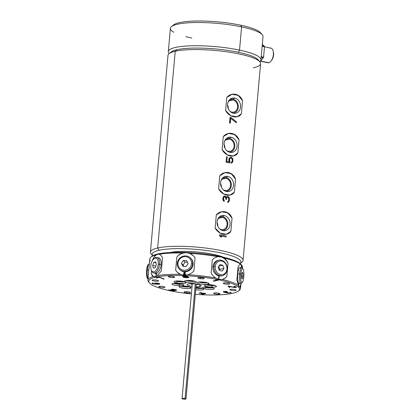 <?xml version="1.0" encoding="UTF-8"?>
<svg xmlns="http://www.w3.org/2000/svg" width="420" height="420" viewBox="0 0 420 420"><rect width="100%" height="100%" fill="white"/><g stroke="black" fill="none" stroke-linecap="round" stroke-linejoin="round"><path stroke-width="0.63" d="M242.198 267.881A46.499 9.109 -174.9 0 0 242.009 265.629L242.198 268.044L242.009 265.629L240.429 264.086C239.647 264.364 238.854 265.33 238.04 266.978L236.875 280.061L238.523 285.427A46.499 9.109 -174.9 0 0 222.122 279.394C224.039 279.053 225.619 278.05 226.853 276.376L228.023 263.298C227.136 261.019 225.803 259.271 224.023 258.053A46.499 9.109 5.1 0 1 240.429 264.086C239.647 264.364 238.854 265.33 238.04 266.978L236.875 280.061L238.822 286.76L240.103 286.97A46.499 9.109 5.1 0 1 239.447 290.168L238.445 290.976A45.549 8.925 -174.9 0 0 211.523 278.444A45.549 8.925 -174.9 0 0 155.883 277.132L155.615 276.728L157.248 275.625A46.499 9.109 5.1 0 1 180.679 274.397L184.285 275.221L187.798 274.696C190.186 274.055 192.218 272.811 193.898 270.968L195.069 257.885C193.741 255.785 191.951 254.273 189.703 253.355L186.291 252.719L182.579 253.055A46.499 9.109 -174.9 0 0 159.154 254.284L157.626 254.221L157.952 253.937A45.549 8.925 5.1 0 1 204.866 253.984A45.549 8.925 5.1 0 1 240.828 264.227L241.243 264.7L240.429 264.086A46.499 9.109 -174.9 0 0 224.023 258.053L220.757 256.872L217.87 256.751A46.499 9.109 -174.9 0 0 189.703 253.355A46.499 9.109 5.1 0 1 217.87 256.751L217.04 256.93M240.34 264.122A11.524 2.635 -87.6 0 1 240.482 264.243A11.524 2.635 -87.6 0 1 241.726 267.671A11.524 2.635 -87.6 0 0 240.482 264.243A11.524 2.635 -87.6 0 0 240.34 264.122M242.351 268.217L242.45 267.099A46.499 9.109 5.1 0 0 242.009 265.629L241.238 264.695M240.828 264.259L240.429 264.086M222.08 279.41L218.747 279.379L215.969 278.093A46.499 9.109 -174.9 0 0 187.798 274.696A46.499 9.109 5.1 0 1 215.969 278.093C213.959 276.922 212.336 275.242 211.103 273.042C212.336 275.242 213.959 276.922 215.969 278.093L218.747 279.379L222.122 279.394C224.039 279.053 225.619 278.05 226.853 276.376L228.023 263.298A11.524 9.634 -102.6 0 0 220.568 256.914A11.524 9.634 -102.6 0 0 217.234 256.888A11.524 9.634 -102.6 0 1 220.568 256.914A11.524 9.634 -102.6 0 1 228.023 263.298C227.136 261.019 225.803 259.271 224.023 258.053L220.757 256.872L217.87 256.751C215.728 257.14 213.859 258.211 212.268 259.964L211.103 273.042L212.268 259.964C213.859 258.211 215.728 257.14 217.87 256.751M226.853 276.376A11.524 9.634 -102.6 0 1 222.29 279.363A11.524 9.634 -102.6 0 0 226.853 276.376M218.342 260.358A7.917 6.62 77.4 0 0 212.914 266.763A7.917 6.62 77.4 0 0 221.797 275.756M218.878 278.896L219.098 276.423L218.831 276.365L218.495 277.1L218.794 276.785L218.61 278.838L218.878 278.896L218.61 278.838L218.794 276.785L218.495 277.084L219.098 276.423L218.878 278.896M187.798 274.696C190.186 274.055 192.218 272.811 193.898 270.968L195.069 257.885L193.331 255.722L189.703 253.355L186.291 252.719L182.579 253.055C180.285 253.785 178.369 255.14 176.831 257.119L175.665 270.202L177.251 272.223A11.524 10.988 134.3 0 1 175.665 270.202C176.852 272.171 178.521 273.567 180.679 274.397L184.285 275.221L187.798 274.696M149.132 282.571L148.36 281.636A46.499 9.109 5.1 0 1 153.326 276.502L155.615 276.728L157.248 275.625L161.353 270.953L162.524 257.87C161.632 256.016 160.508 254.819 159.154 254.284A46.499 9.109 5.1 0 1 182.579 253.055C180.285 253.785 178.369 255.14 176.831 257.119L175.665 270.202A11.524 10.988 134.3 0 0 177.24 272.218L180.679 274.397A46.499 9.109 -174.9 0 0 157.248 275.625L161.353 270.953L162.524 257.87C161.632 256.016 160.508 254.819 159.154 254.284L159.306 254.263M159.154 254.284L157.626 254.221L155.232 255.161A46.499 9.109 -174.9 0 0 150.916 257.098L151.924 256.295A45.549 8.925 5.1 0 1 157.952 253.937L155.232 255.161A46.499 9.109 5.1 0 0 149.825 258.83L147.919 280.171A46.499 9.109 -174.9 0 1 153.326 276.502C152.323 276.04 151.657 274.943 151.321 273.205A11.524 5.901 101.9 0 0 154.319 276.754A11.524 5.901 101.9 0 1 151.321 273.205L151.541 270.68L151.321 273.205C151.657 274.943 152.323 276.04 153.326 276.502L155.615 276.728L155.883 277.132A45.549 8.925 -174.9 0 1 218.531 279.767A45.549 8.925 -174.9 0 1 232.417 293.328A45.549 8.925 -174.9 0 1 195.326 294.289A45.549 8.925 -174.9 0 0 232.417 293.328A45.549 8.925 -174.9 0 0 238.445 290.976M222.122 279.394A46.499 9.109 5.1 0 1 238.523 285.427L238.822 286.76L240.103 286.97C240.471 286.671 240.739 285.684 240.917 284.009L240.965 283.479L240.917 284.009A11.524 2.635 -87.6 0 1 239.201 286.981A11.524 2.635 -87.6 0 0 240.917 284.009C240.739 285.684 240.471 286.671 240.103 286.97A46.499 9.109 -174.9 0 1 240.545 288.435A46.499 9.109 -174.9 0 1 238.886 290.567M240.686 268.732A7.917 1.811 92.4 0 0 237.773 273.83A7.917 1.811 92.4 0 0 238.156 281.894A7.917 1.811 92.4 0 0 240.114 282.334M238.534 286.172L238.502 285.857L238.534 286.172M238.508 285.631L238.901 284.471L238.649 283.652L238.492 285.358L238.833 284.403L238.597 283.715L238.901 284.471L238.508 285.631M239.148 283.406A7.917 1.811 -87.6 0 1 237.773 273.83L239.621 273.908A7.917 1.811 92.4 0 0 240.991 283.479L239.148 283.406M237.773 273.83A7.917 1.811 -87.6 0 1 239.809 267.587L241.658 267.666A7.917 1.811 92.4 0 0 239.621 273.908L237.773 273.83M242.34 282.392L241.427 283.28A7.917 1.811 -87.6 0 1 239.621 273.908L240.749 274.144A6.967 1.596 92.4 0 0 242.34 282.392A6.967 1.596 92.4 0 0 243.752 277.079A6.967 1.596 92.4 0 0 242.855 268.805A6.967 1.596 92.4 0 0 240.749 274.144A6.967 1.596 92.4 0 0 241.642 282.413A6.967 1.596 92.4 0 0 243.752 277.079A6.967 1.596 92.4 0 0 242.907 268.863A6.967 1.596 92.4 0 0 240.749 274.144L239.621 273.908A7.917 1.811 -87.6 0 1 242.072 267.902L242.907 268.863M241.511 274.89L242.141 272.344L242.881 273.068L242.991 276.334L242.361 278.88L241.621 278.156L241.511 274.89L242.141 272.344L242.881 273.068L241.967 273.026L242.881 273.068L242.991 276.334L241.558 276.276L242.991 276.334L242.361 278.88L241.621 278.156L241.511 274.89M238.513 285.542L238.791 284.907L238.513 285.542M150.916 257.098A46.499 9.109 -174.9 0 0 150.266 260.3C149.898 260.594 149.625 261.581 149.452 263.256M151.484 256.704A45.549 8.925 5.1 0 1 157.952 253.937A45.549 8.925 5.1 0 1 205.312 254.037A45.549 8.925 5.1 0 1 240.986 264.416M169.727 276.25A3.166 0.619 -174.9 0 0 168.378 276.633A3.166 0.619 -174.9 0 0 170.053 277.337A3.166 0.619 -174.9 0 0 173.345 277.578L173.434 276.581L173.345 277.578A3.166 0.619 5.1 0 1 168.95 277.048A3.166 0.619 5.1 0 1 169.727 276.25A3.166 0.619 5.1 0 1 174.116 276.78A3.166 0.619 5.1 0 1 173.345 277.578A3.166 0.619 -174.9 0 0 174.689 277.195A3.166 0.619 -174.9 0 0 173.014 276.491A3.166 0.619 -174.9 0 0 169.727 276.25M155.883 277.132A45.549 8.925 -174.9 0 0 191.384 293.937A45.549 8.925 -174.9 0 1 149.536 283.038A45.549 8.925 -174.9 0 1 155.883 277.132M152.213 280.171A3.166 0.619 5.1 0 1 155.867 279.983A3.166 0.619 5.1 0 1 158.424 280.922A3.166 0.619 5.1 0 1 154.77 281.111A3.166 0.619 5.1 0 1 152.213 280.171A3.166 0.619 -174.9 0 0 152.166 280.266A3.166 0.619 -174.9 0 0 155.017 281.143A3.166 0.619 -174.9 0 0 158.424 280.922A3.166 0.619 -174.9 0 0 158.471 280.828A3.166 0.619 -174.9 0 0 155.621 279.951A3.166 0.619 -174.9 0 0 152.213 280.171M159.264 287.06A3.166 0.619 5.1 0 1 160.041 286.262A3.166 0.619 5.1 0 1 164.435 286.792A3.166 0.619 5.1 0 1 163.658 287.59A3.166 0.619 5.1 0 1 159.264 287.06L159.332 286.335L159.264 287.06A3.166 0.619 -174.9 0 0 162.771 287.6A3.166 0.619 -174.9 0 0 165.002 287.207A3.166 0.619 -174.9 0 0 164.435 286.792A3.166 0.619 -174.9 0 0 160.928 286.251A3.166 0.619 -174.9 0 0 158.697 286.645A3.166 0.619 -174.9 0 0 159.264 287.06M186.753 292.877A3.166 0.619 5.1 0 1 184.196 291.937A3.166 0.619 5.1 0 1 187.85 291.743A3.166 0.619 5.1 0 1 190.407 292.682A3.166 0.619 5.1 0 1 186.753 292.877L186.863 291.653L186.753 292.877A3.166 0.619 -174.9 0 0 190.454 292.593A3.166 0.619 -174.9 0 0 187.85 291.743A3.166 0.619 -174.9 0 0 184.149 292.026A3.166 0.619 -174.9 0 0 186.753 292.877M218.573 294.215A3.166 0.619 5.1 0 1 214.179 293.685A3.166 0.619 5.1 0 1 214.956 292.882A3.166 0.619 5.1 0 1 219.345 293.412A3.166 0.619 5.1 0 1 218.573 294.215L218.663 293.213L218.573 294.215A3.166 0.619 -174.9 0 0 219.917 293.832A3.166 0.619 -174.9 0 0 218.243 293.123A3.166 0.619 -174.9 0 0 214.956 292.882A3.166 0.619 -174.9 0 0 213.607 293.265A3.166 0.619 -174.9 0 0 215.282 293.969A3.166 0.619 -174.9 0 0 218.573 294.215M236.082 290.288A3.166 0.619 5.1 0 1 232.428 290.483A3.166 0.619 5.1 0 1 229.871 289.538A3.166 0.619 5.1 0 1 233.525 289.349A3.166 0.619 5.1 0 1 236.082 290.288L236.082 290.288A3.166 0.619 -174.9 0 0 236.129 290.194A3.166 0.619 -174.9 0 0 233.279 289.322A3.166 0.619 -174.9 0 0 229.871 289.538A3.166 0.619 -174.9 0 0 229.824 289.632A3.166 0.619 -174.9 0 0 232.675 290.509A3.166 0.619 -174.9 0 0 236.082 290.288M229.031 283.4A3.166 0.619 5.1 0 1 228.254 284.204A3.166 0.619 5.1 0 1 223.865 283.673A3.166 0.619 5.1 0 1 224.637 282.87A3.166 0.619 5.1 0 1 229.031 283.4A3.166 0.619 -174.9 0 0 225.524 282.86A3.166 0.619 -174.9 0 0 223.293 283.253A3.166 0.619 -174.9 0 0 223.865 283.673A3.166 0.619 -174.9 0 0 227.367 284.214A3.166 0.619 -174.9 0 0 229.603 283.82A3.166 0.619 -174.9 0 0 229.031 283.4M201.542 277.583A3.166 0.619 5.1 0 1 204.104 278.528A3.166 0.619 5.1 0 1 200.45 278.717A3.166 0.619 5.1 0 1 197.888 277.778A3.166 0.619 5.1 0 1 201.542 277.583A3.166 0.619 -174.9 0 0 197.841 277.872A3.166 0.619 -174.9 0 0 200.45 278.717A3.166 0.619 -174.9 0 0 204.152 278.434A3.166 0.619 -174.9 0 0 201.542 277.583M205.102 288.934A5.938 1.166 5.1 0 1 203.296 287.165A5.938 1.166 5.1 0 1 211.459 287.511A5.938 1.166 5.1 0 1 213.271 289.275A5.938 1.166 5.1 0 1 205.102 288.934L205.244 287.385A5.938 1.166 5.1 0 1 203.947 287.054A5.938 1.166 5.1 0 0 205.244 287.385L205.102 288.934A5.938 1.166 -174.9 0 0 211.082 289.49A5.938 1.166 -174.9 0 0 214.195 288.75A5.938 1.166 -174.9 0 0 211.459 287.511A5.938 1.166 -174.9 0 0 205.48 286.955A5.938 1.166 -174.9 0 0 202.367 287.695A5.938 1.166 -174.9 0 0 205.102 288.934M180.159 286.193A5.938 1.166 5.1 0 1 188.323 286.534A5.938 1.166 5.1 0 1 190.134 288.304A5.938 1.166 5.1 0 1 181.965 287.963A5.938 1.166 5.1 0 1 180.159 286.193A5.938 1.166 -174.9 0 0 179.23 286.724A5.938 1.166 -174.9 0 0 183.44 288.22A5.938 1.166 -174.9 0 0 190.134 288.304A5.938 1.166 -174.9 0 0 191.058 287.779A5.938 1.166 -174.9 0 0 186.847 286.277A5.938 1.166 -174.9 0 0 180.159 286.193M183.194 281.526A5.938 1.166 5.1 0 1 185.005 283.295A5.938 1.166 5.1 0 1 176.836 282.954A5.938 1.166 5.1 0 1 175.03 281.185A5.938 1.166 5.1 0 1 183.194 281.526A5.938 1.166 -174.9 0 0 177.219 280.969A5.938 1.166 -174.9 0 0 174.101 281.715A5.938 1.166 -174.9 0 0 176.836 282.954A5.938 1.166 -174.9 0 0 182.816 283.51A5.938 1.166 -174.9 0 0 185.929 282.77A5.938 1.166 -174.9 0 0 183.194 281.526M208.142 284.267A5.938 1.166 5.1 0 1 199.972 283.925A5.938 1.166 5.1 0 1 198.166 282.156A5.938 1.166 5.1 0 1 206.33 282.502A5.938 1.166 5.1 0 1 208.142 284.267L208.247 283.059L208.142 284.267A5.938 1.166 -174.9 0 0 209.066 283.742A5.938 1.166 -174.9 0 0 204.855 282.24A5.938 1.166 -174.9 0 0 198.166 282.156A5.938 1.166 -174.9 0 0 197.237 282.686A5.938 1.166 -174.9 0 0 201.448 284.183A5.938 1.166 -174.9 0 0 208.142 284.267M188.239 283.978A7.035 1.381 5.1 0 1 197.915 284.387A7.035 1.381 5.1 0 1 200.056 286.482A7.035 1.381 5.1 0 1 196.004 286.724A7.035 1.381 -174.9 0 0 200.056 286.482A7.035 1.381 -174.9 0 0 201.122 285.695A7.035 1.381 -174.9 0 0 195.778 284.025A7.035 1.381 -174.9 0 0 188.239 283.978A7.035 1.381 -174.9 0 0 187.204 284.45A7.035 1.381 -174.9 0 0 192.061 286.372A7.035 1.381 5.1 0 1 188.239 283.978M196.297 281.93A5.938 1.166 5.1 0 1 191.803 282.938A5.938 1.166 5.1 0 1 184.748 281.447A5.938 1.166 5.1 0 1 189.242 280.439A5.938 1.166 5.1 0 1 196.297 281.93A5.938 1.166 -174.9 0 0 189.929 280.476A5.938 1.166 -174.9 0 0 184.611 281.164A5.938 1.166 -174.9 0 0 184.748 281.447A5.938 1.166 -174.9 0 0 191.116 282.901A5.938 1.166 -174.9 0 0 196.434 282.219A5.938 1.166 -174.9 0 0 196.297 281.93M176.51 283.295A5.938 1.166 5.1 0 1 183.561 284.786A5.938 1.166 5.1 0 1 179.067 285.794A5.938 1.166 5.1 0 1 172.016 284.298A5.938 1.166 5.1 0 1 176.51 283.295A5.938 1.166 -174.9 0 0 171.875 284.014A5.938 1.166 -174.9 0 0 179.067 285.794A5.938 1.166 -174.9 0 0 183.703 285.07A5.938 1.166 -174.9 0 0 176.51 283.295M195.93 287.506A5.938 1.166 5.1 0 1 203.548 289.012A5.938 1.166 5.1 0 1 201.668 289.984A5.938 1.166 5.1 0 1 195.736 289.695A5.938 1.166 -174.9 0 0 203.69 289.301A5.938 1.166 -174.9 0 0 203.548 289.012A5.938 1.166 -174.9 0 0 195.93 287.506M211.79 287.17A5.938 1.166 5.1 0 1 204.734 285.673A5.938 1.166 5.1 0 1 209.228 284.671A5.938 1.166 5.1 0 1 216.284 286.162A5.938 1.166 5.1 0 1 211.79 287.17L211.927 285.621A5.938 1.166 5.1 0 1 206.173 284.75A5.938 1.166 5.1 0 0 211.927 285.621L211.79 287.17A5.938 1.166 -174.9 0 0 216.421 286.445A5.938 1.166 -174.9 0 0 209.228 284.671A5.938 1.166 -174.9 0 0 204.598 285.39A5.938 1.166 -174.9 0 0 211.79 287.17M218.174 280.208L213.938 281.159L213.108 280.98L216.62 280.193L215.161 280.161L215.88 279.998L218.174 280.208L213.938 281.159L217.828 280.135L213.938 281.159L213.108 280.98L216.62 280.193L215.161 280.161L215.88 279.998L218.174 280.208M227.955 286.052L234.591 287.327L235.557 287.201L234.066 286.508L234.575 286.398L235.846 286.718L236.45 287.306L234.113 287.474L229.058 286.367L230.05 287.338L229.231 287.301L227.955 286.052L234.591 287.327L235.557 287.201L235.557 286.881L233.888 286.335L236.255 286.965L236.261 287.432L234.113 287.474L229.068 286.209L233.562 287.233L229.068 286.209L230.05 287.338L229.231 287.301L229.887 287.175L229.231 287.301L227.955 286.052M223.535 292.105L223.267 291.853L223.55 291.606L225.934 291.38L227.047 291.501L224.873 291.617L224.044 291.863L224.311 292.115L227.194 292.147L227.761 292.268L227.267 292.625L228.538 292.892L230.024 292.745L230.496 292.268L231.189 292.609L228.149 293.039L223.871 292.21L223.298 291.816L225.692 292.483L223.267 291.853L225.934 291.38L227.047 291.501L224.359 291.58L224.889 291.464L224.059 291.711L224.359 291.58L224.023 291.779L224.311 292.115L227.194 292.147L227.761 292.268L227.173 292.367L227.414 292.194L227.267 292.625L228.538 292.892L230.024 292.745L230.496 292.268L231.189 292.609L230.643 292.913L231.131 292.593L228.149 293.039L229.084 292.929L227.215 292.882L226.433 292.288L223.535 292.105M205.716 293.533L201.889 294.284L200.907 293.328L199.085 293.05L200.686 293.118L200.177 292.619L201.143 292.661L201.653 293.155L205.501 293.318L205.716 293.533L202.85 294.326L205.595 293.412L201.889 294.284L202.86 294.173L201.889 294.284L200.917 293.176L201.899 294.131L200.917 293.176L199.3 293.26L200.917 293.176L199.3 293.26L200.686 293.118L200.177 292.619L201.143 292.661L201.653 293.155L205.716 293.533M173.996 290.168L175.791 290.43L173.45 290.955L168.735 289.957L173.208 290.708L174.647 290.388L170.993 289.454L173.03 289.181L176.689 290.11L173.68 289.396L171.948 289.422L172.52 289.894L175.791 290.43L173.45 290.955L175.445 290.356L173.45 290.955L168.735 289.957L173.208 290.708L174.662 290.231L172.069 290L172.914 290.02L170.993 289.454L173.03 289.181L176.631 289.942L176.605 290.252L175.172 289.511L172.142 289.228L172.552 289.196L171.827 289.359L172.058 289.758L173.996 290.168M154.985 283.154L158.587 283.306L159.789 284.02L157.07 284.272L153.085 283.904L152.077 283.531L152.234 283.07L153.237 282.98L152.717 283.39L153.636 283.826L156.072 284.062L154.67 283.306L156.114 283.033L159.254 283.5L159.773 283.852L159.474 284.172L159.778 283.878L158.177 284.282L153.085 283.904L153.862 283.883L152.418 283.71L153.101 283.747L151.919 283.222L153.237 282.98L152.717 283.39L153.2 283.71L156.072 284.062L154.859 283.647L155.216 283.673L154.681 283.474L154.985 283.154M159.332 277.174L164.215 278.975L163.69 279.095L159.511 277.442L156.156 277.882L159.332 277.174L164.215 278.975L163.69 279.095L163.973 278.88L163.69 279.095L159.521 277.284L163.7 278.938L159.521 277.284L156.859 278.035L159.521 277.284L156.859 278.035L156.156 277.882L159.332 277.174M183.755 276.88L182.653 276.255L185.966 276.192L187.971 276.649L187.247 276.99L188.963 277.473L186.034 277.756L183.188 277.226L184.054 276.701L183.089 276.68L183.697 276.654L182.627 276.528L183.104 276.528L182.653 276.255L185.966 276.192L187.971 276.649L187.247 276.99L187.546 276.817L187.247 276.99L188.858 277.363L188.827 277.636L185.194 277.683L186.044 277.599L183.188 277.226L183.708 277.263L183.083 277.121L183.755 276.88M202.555 294.042L204.593 293.486L201.868 293.37L202.555 294.042L204.608 293.328L201.884 293.213L204.608 293.328L201.884 293.213L202.555 294.042M156.455 283.217L155.468 283.474L156.418 283.946L158.991 283.852L156.014 283.075L158.051 283.227L159.007 283.7L158.051 283.227L156.014 283.075L155.468 283.474L156.418 283.946L158.991 283.852L156.455 283.217M185.335 277.52L188.055 277.331L184.217 277.032L183.992 277.263L186.013 277.583L188.176 277.284L184.8 276.832L183.881 277.153L184.233 276.88L183.992 277.263L185.335 277.52M185.987 276.36L183.32 276.455L186.496 276.859L187.241 276.685L185.309 276.297L186.002 276.208L187.241 276.685L185.325 276.145L183.32 276.455L183.545 276.208L183.32 276.455L183.818 276.644L186.496 276.859L187.168 276.612L185.987 276.36M155.232 255.161L152.486 260.122A11.524 5.901 101.9 0 1 157.925 254.284A11.524 5.901 101.9 0 1 159.007 254.216A11.524 5.901 101.9 0 0 157.925 254.284A11.524 5.901 101.9 0 0 152.486 260.122L155.232 255.161M147.919 280.171A46.499 9.109 -174.9 0 0 148.36 281.636L149.536 283.012M147.887 278.612A6.967 1.596 -87.6 0 1 146.617 270.186L147.336 270.029L146.617 270.186A6.967 1.596 -87.6 0 1 148.029 264.873L148.937 263.991A7.917 1.811 92.4 0 0 147.336 270.029A7.917 1.811 92.4 0 0 148.029 278.943A7.917 1.811 -87.6 0 1 147.336 270.029L148.816 270.092L147.336 270.029A7.917 1.811 -87.6 0 1 149.373 263.786L149.378 263.786M148.291 279.363L147.457 278.402A6.967 1.596 -87.6 0 1 146.617 270.186A6.967 1.596 -87.6 0 1 148.47 264.705M176.831 257.119A11.524 10.988 134.3 0 1 186.37 252.793A11.524 10.988 134.3 0 1 193.342 255.733A11.524 10.988 134.3 0 0 186.37 252.793A11.524 10.988 134.3 0 0 176.831 257.119M179.634 269.504A7.917 7.55 -45.7 0 0 187.819 271.257A7.917 7.55 -45.7 0 0 193.064 264.369A7.917 7.55 -45.7 0 0 190.685 258.185A7.917 7.55 134.3 0 1 190.895 258.384A7.917 7.55 134.3 0 1 193.064 264.369A7.917 7.55 134.3 0 1 187.96 271.205A7.917 7.55 134.3 0 1 179.834 269.708L179.424 269.309A7.917 7.55 -45.7 0 0 187.546 270.806A7.917 7.55 -45.7 0 0 192.654 263.97L193.064 264.369L192.654 263.97A7.917 7.55 -45.7 0 0 190.486 257.98A7.917 7.55 -45.7 0 0 182.364 256.489A7.917 7.55 -45.7 0 0 177.256 263.319A7.917 7.55 -45.7 0 0 179.424 269.309M184.013 273.431L183.561 273.887L183.766 274.475L184.569 274.722L185.267 274.381L185.231 272.475L184.27 272.281L183.692 272.995L183.913 273.483L183.997 272.428L185.231 272.475L185.435 273.068L185.041 273.473L185.409 273.966L185.099 274.533L183.766 274.481L183.561 273.887L184.013 273.431M184.333 274.449L183.803 274.055L183.992 273.693L185.015 273.735L184.963 274.318L183.939 274.27L184.548 274.465L183.939 274.27L183.992 273.693L184.622 273.562L185.157 273.961L184.333 274.449M184.711 272.506L185.183 273.005L184.233 273.278L183.96 272.848L184.296 272.543L184.711 272.506L183.96 272.848L184.238 273.289L185.189 273.01L184.711 272.506M191.525 263.728A6.967 6.641 -45.7 0 0 185.357 256.641A6.967 6.641 -45.7 0 0 177.975 263.161L177.256 263.319A7.917 7.55 134.3 0 1 185.645 255.911A7.917 7.55 134.3 0 1 192.654 263.97L191.525 263.728A6.967 6.641 -45.7 0 0 185.357 256.641A6.967 6.641 -45.7 0 0 177.975 263.161A6.967 6.641 -45.7 0 0 184.144 270.249A6.967 6.641 -45.7 0 0 191.525 263.728L192.654 263.97A7.917 7.55 134.3 0 1 184.265 271.378A7.917 7.55 134.3 0 1 177.256 263.319L177.975 263.161A6.967 6.641 -45.7 0 0 184.144 270.249A6.967 6.641 -45.7 0 0 191.525 263.728M181.409 263.303L183.341 260.468L186.679 260.61L188.092 263.587L186.165 266.422L182.821 266.28L181.409 263.303L183.341 260.468L185.047 262.132L183.115 264.973L181.409 263.303L183.115 264.973L183.755 266.322L183.115 264.973L185.047 262.132L183.341 260.468L186.679 260.61L188.092 263.587L186.165 266.422L182.821 266.28L181.409 263.303M187.451 262.238L185.047 262.132L187.451 262.238M154.518 272.953A7.917 4.058 -78.1 0 0 161.159 264.59A7.917 4.058 -78.1 0 0 157.726 257.78M156.676 273.882L156.697 273.619L155.678 273.845L155.657 274.108L156.503 273.919L155.741 276.255L156.676 273.882L155.741 276.255L156.529 273.924L155.773 276.25L156.529 273.924L155.657 274.108L155.678 273.845L156.697 273.619L156.676 273.882M156.965 257.455L158.56 257.791A7.917 4.058 101.9 0 1 161.159 264.59A7.917 4.058 101.9 0 1 155.279 273.284L153.683 272.942A7.917 4.058 -78.1 0 0 159.563 264.248L161.159 264.59L159.563 264.248A7.917 4.058 -78.1 0 0 156.965 257.455A7.917 4.058 -78.1 0 0 153.93 258.836M151.473 270.454A7.917 4.058 -78.1 0 0 153.683 272.942M158.256 264.196A6.967 3.57 -78.1 0 0 153.599 259.119A6.967 3.57 -78.1 0 0 150.796 265.865A6.967 3.57 -78.1 0 0 153.919 271.834A6.967 3.57 -78.1 0 0 158.256 264.196A6.967 3.57 -78.1 0 0 155.132 258.227A6.967 3.57 -78.1 0 0 150.796 265.865A6.967 3.57 -78.1 0 0 151.284 270.06A6.967 3.57 -78.1 0 0 155.237 271.131A6.967 3.57 -78.1 0 0 158.256 264.196L159.563 264.248L158.256 264.196M153.599 259.119L154.271 258.484A7.917 4.058 101.9 0 1 159.563 264.248A7.917 4.058 101.9 0 1 156.13 272.134A7.917 4.058 101.9 0 1 151.641 270.916L151.284 270.06M152.686 265.445L153.867 262.332L155.704 261.917L156.366 264.616L155.185 267.729L153.347 268.144L152.686 265.445L153.867 262.332L155.915 262.762L153.867 262.332L155.704 261.917L156.366 264.616L155.185 267.729L153.347 268.144L152.686 265.445L155.804 266.102L152.686 265.445M156.697 273.63L155.704 273.851L156.697 273.63M223.928 282.944L223.865 283.673L223.928 282.944M200.555 277.499L200.45 278.717L200.555 277.499M212.756 287.842A5.938 1.166 5.1 0 1 205.244 287.385A5.938 1.166 5.1 0 0 212.756 287.842M206.504 286.955A2.966 0.583 -174.9 0 0 210.257 287.291A2.966 0.583 -174.9 0 1 206.504 286.955M190.239 287.091L190.134 288.304L190.239 287.091M189.62 286.87A5.938 1.166 5.1 0 1 180.81 286.083A5.938 1.166 5.1 0 0 189.62 286.87M183.367 285.983A2.966 0.583 -174.9 0 0 183.692 286.057A2.966 0.583 -174.9 0 0 187.121 286.319A2.966 0.583 -174.9 0 1 183.692 286.057L183.692 286.057A2.966 0.583 -174.9 0 1 183.367 285.983M184.49 281.862A5.938 1.166 5.1 0 1 176.978 281.405L176.836 282.954L176.978 281.405A5.938 1.166 5.1 0 1 175.681 281.075A5.938 1.166 5.1 0 0 176.978 281.405A5.938 1.166 5.1 0 0 184.49 281.862M178.238 280.975A2.966 0.583 -174.9 0 0 181.991 281.311A2.966 0.583 -174.9 0 1 178.238 280.975M207.627 282.833A5.938 1.166 5.1 0 1 198.817 282.046A5.938 1.166 5.1 0 0 207.627 282.833M201.7 282.025A2.966 0.583 -174.9 0 0 205.128 282.282A2.966 0.583 -174.9 0 1 201.7 282.025L201.7 282.025A2.966 0.583 -174.9 0 1 201.374 281.946A2.966 0.583 -174.9 0 0 201.7 282.025M199.427 284.776L200.056 286.482L199.427 284.776M198.608 284.545A5.938 1.166 5.1 0 1 196.187 284.644A5.938 1.166 -174.9 0 0 198.608 284.545M192.245 284.293A5.938 1.166 5.1 0 1 189.882 283.768A5.938 1.166 -174.9 0 0 192.245 284.293M182.957 399A1.979 0.389 -174.9 0 0 184.947 399.184A1.979 0.389 -174.9 0 0 185.987 398.937A1.979 0.389 -174.9 0 0 185.073 398.528L195.3 283.967L185.073 398.528A1.979 0.389 -174.9 0 0 183.083 398.339A1.979 0.389 -174.9 0 0 182.044 398.585A1.979 0.389 -174.9 0 0 182.957 399A1.979 0.389 -174.9 0 0 185.677 399.116A1.979 0.389 -174.9 0 0 185.073 398.528A1.979 0.389 -174.9 0 0 182.353 398.412A1.979 0.389 -174.9 0 0 182.957 399M194.996 281.311A5.938 1.166 5.1 0 1 186.186 280.523A5.938 1.166 5.1 0 0 194.996 281.311M184.795 280.906L184.748 281.447L184.795 280.906M191.299 280.77A2.966 0.583 -174.9 0 0 192.497 280.76A2.966 0.583 -174.9 0 1 191.299 280.77L191.299 280.77A2.966 0.583 -174.9 0 1 188.743 280.423A2.966 0.583 -174.9 0 0 191.299 280.77M182.264 284.161A5.938 1.166 5.1 0 1 179.209 284.245L179.067 285.794L179.209 284.245A5.938 1.166 5.1 0 1 173.455 283.379A5.938 1.166 5.1 0 0 179.209 284.245A5.938 1.166 5.1 0 0 182.264 284.161M176.012 283.274A2.966 0.583 -174.9 0 0 179.765 283.61A2.966 0.583 -174.9 0 1 176.012 283.274M202.246 288.393A5.938 1.166 5.1 0 1 195.878 288.146A5.938 1.166 5.1 0 0 202.246 288.393M195.993 287.506A2.966 0.583 -174.9 0 0 198.555 287.852A2.966 0.583 -174.9 0 0 199.752 287.842A2.966 0.583 -174.9 0 1 198.555 287.852L198.555 287.852A2.966 0.583 -174.9 0 1 195.993 287.506M214.982 285.537A5.938 1.166 5.1 0 1 211.927 285.621A5.938 1.166 5.1 0 0 214.982 285.537M208.73 284.65A2.966 0.583 -174.9 0 0 212.483 284.986A2.966 0.583 -174.9 0 1 208.73 284.65M213.465 280.901L213.953 281.001L213.465 280.901M215.786 280.019L216.636 280.04L215.786 280.019M228.134 286.062L229.247 287.149L228.134 286.062M226.328 291.412L226.622 291.443L226.328 291.412M200.361 292.625L200.702 292.961L200.361 292.625M169.097 289.879L173.46 290.803L169.097 289.879M156.518 277.804L156.875 277.877L156.518 277.804M186.149 276.864L186.727 276.917L186.149 276.864M187.478 277.022L188.066 277.174L187.478 277.022M159.149 250.252A44.536 8.726 -174.9 0 0 152.722 255.754A44.536 8.726 -174.9 0 1 159.149 250.252L157.668 247.989L159.149 250.252A44.536 8.726 -174.9 0 1 212.94 251.433A44.536 8.726 -174.9 0 1 240.14 263.555A44.536 8.726 -174.9 0 0 212.94 251.433A44.536 8.726 -174.9 0 0 159.149 250.252M170.357 252.457A31.663 6.206 5.1 0 1 223.372 257.187A31.663 6.206 5.1 0 0 170.357 252.457M152.943 256.027L151.195 254.016A46.499 9.109 5.1 0 1 157.668 247.989A46.499 9.109 -174.9 0 0 150.423 252.121A46.499 9.109 -174.9 0 0 152.329 255.045M150.423 252.121L167.979 55.393A46.499 9.109 5.1 0 1 175.224 51.261L157.668 247.989L175.224 51.261A46.499 9.109 -174.9 0 0 169.076 53.666L171.155 51.996A44.536 8.726 5.1 0 1 177.046 49.691L175.224 51.261L177.046 49.691A44.536 8.726 -174.9 0 0 170.373 52.852M258.699 60.737A44.536 8.726 -174.9 0 0 238.303 52.269L239.526 50.117A46.499 9.109 -174.9 0 0 192.712 45.754A46.499 9.109 -174.9 0 0 168.32 51.56A46.499 9.109 -174.9 0 0 169.192 53.571L169.092 53.456A46.499 9.109 5.1 0 1 188.727 45.89A46.499 9.109 5.1 0 1 239.526 50.117L238.303 52.269A44.536 8.726 -174.9 0 0 177.046 49.691A44.536 8.726 5.1 0 1 238.303 52.269A44.536 8.726 5.1 0 1 258.079 59.75L259.833 61.766A46.499 9.109 -174.9 0 0 223.12 51.308A46.499 9.109 -174.9 0 0 175.224 51.261A46.499 9.109 5.1 0 1 227.645 51.917A46.499 9.109 5.1 0 1 260.605 63.662L243.049 260.384A46.499 9.109 -174.9 0 0 210.084 248.64A46.499 9.109 -174.9 0 0 157.668 247.989A46.499 9.109 5.1 0 1 214.473 249.328A46.499 9.109 5.1 0 1 241.952 262.117L239.873 263.786M253.36 67.793A46.499 9.109 -174.9 0 0 259.833 61.766M168.32 51.56L170.394 28.334A46.499 9.109 5.1 0 1 194.785 22.528A46.499 9.109 5.1 0 1 241.595 26.89L239.526 50.117A46.499 9.109 5.1 0 1 259.854 61.556L259.733 61.651A46.499 9.109 -174.9 0 0 260.946 59.824A46.499 9.109 -174.9 0 0 239.526 50.117L241.595 26.89A46.499 9.109 5.1 0 1 263.02 36.598L260.946 59.824M171.491 26.602L173.57 24.932A44.536 8.726 5.1 0 1 240.718 25.205L241.595 26.89A46.499 9.109 -174.9 0 0 171.491 26.602A46.499 9.109 -174.9 0 0 173.822 32.245M185.829 36.635A46.499 9.109 -174.9 0 0 191.819 38.047M262.248 34.703A46.499 9.109 -174.9 0 0 241.595 26.89L240.718 25.205A44.536 8.726 5.1 0 1 260.495 32.692L262.248 34.703M261.114 33.674A44.536 8.726 -174.9 0 0 240.718 25.205A44.536 8.726 -174.9 0 0 172.788 25.793M259.891 61.829L263.314 57.829A11.225 5.749 -78.1 0 0 263.56 57.178L264.484 46.825A11.225 5.749 -78.1 0 0 264.348 46.263L262.322 44.41L264.348 46.263A11.225 5.749 101.9 0 1 264.484 46.825L263.56 57.178A11.225 5.749 101.9 0 1 263.314 57.829L259.891 61.829M261.166 57.372L263.314 57.829L261.166 57.372M261.23 56.684L263.56 57.178L261.23 56.684M262.154 46.331L264.484 46.825L262.154 46.331M262.201 45.812L264.348 46.263L262.201 45.812M264.474 46.767L270.916 48.132A7.471 3.827 101.9 0 1 273.268 55.388A7.471 3.827 101.9 0 1 268.716 62.743L260.584 61.021L268.716 62.743A7.471 3.827 101.9 0 1 267.818 62.753L260.437 61.189M267.005 62.38A7.471 3.827 -78.1 0 0 268.716 62.743A7.471 3.827 -78.1 0 0 273.368 54.548A7.471 3.827 -78.1 0 0 270.018 48.143M273.305 51.786A5.891 3.019 101.9 0 1 271.488 60.38A5.891 3.019 -78.1 0 0 273.305 51.786M240.655 262.925A46.499 9.109 -174.9 0 0 243.049 260.384M225.608 110.523C229.315 117.374 237.841 119.175 241.358 113.857L242.529 100.774C240.119 93.634 231.599 91.833 226.774 97.44L225.608 110.523L230.785 115.747L236.959 116.807L241.358 113.857A11.524 9.634 -102.6 0 1 236.796 116.844A11.524 9.634 -102.6 0 0 241.358 113.857L242.529 100.774L238.245 95.351L232.008 94.306L226.774 97.44L225.608 110.523M222.112 149.678C225.823 156.529 234.344 158.329 237.867 153.011L239.033 139.928C236.623 132.788 228.102 130.982 223.277 136.595L222.112 149.678L227.293 154.901L233.462 155.962L237.867 153.011A11.524 9.634 -102.6 0 1 233.305 155.993A11.524 9.634 -102.6 0 0 237.867 153.011L239.033 139.928L234.749 134.505L228.512 133.455L223.277 136.595L222.112 149.678M218.615 188.832C222.327 195.683 230.848 197.484 234.371 192.166L235.536 179.083C233.132 171.943 224.606 170.137 219.786 175.749L218.615 188.832L223.797 194.056L229.966 195.116L234.371 192.166A11.524 9.634 -102.6 0 1 229.808 195.148A11.524 9.634 -102.6 0 0 234.371 192.166L235.536 179.083L231.257 173.659L225.02 172.609L219.786 175.749L218.615 188.832M215.124 227.987C218.836 234.833 227.357 236.639 230.874 231.315L232.045 218.237C229.635 211.092 221.114 209.291 216.29 214.904L215.124 227.987L220.3 233.205L226.475 234.271L230.874 231.315A11.524 9.634 -102.6 0 1 226.317 234.302A11.524 9.634 -102.6 0 0 230.874 231.315L232.045 218.237L227.761 212.809L221.524 211.764L216.29 214.904L215.124 227.987M226.228 236.087A46.499 9.109 -174.9 0 0 219.576 234.68L219.487 235.646L220.437 236.817A46.499 9.109 5.1 0 1 221.603 237.048L220.673 235.877A46.499 9.109 5.1 0 1 226.139 237.059L226.228 236.087L219.571 234.717L226.228 236.087L226.139 237.059A46.499 9.109 -174.9 0 0 220.673 235.877L221.603 237.048A46.499 9.109 -174.9 0 0 220.437 236.817L219.487 235.646L219.576 234.68A46.499 9.109 5.1 0 1 226.228 236.087M229.005 197.264L228.228 196.591A46.499 9.109 -174.9 0 0 227.677 196.471L226.653 196.739L226.301 197.484L224.968 196.061A46.499 9.109 -174.9 0 0 224.674 196.004L223.429 196.581L222.794 198.592L223.083 200.445L224.185 201.479L224.259 200.676L223.524 198.891L223.802 197.474L224.606 196.812A46.499 9.109 5.1 0 1 224.894 196.87L225.703 197.689L225.845 199.358A46.499 9.109 5.1 0 1 226.412 199.479L226.695 197.899L227.603 197.274A46.499 9.109 5.1 0 1 228.155 197.4L228.832 199.196L228.538 200.933L227.782 201.584L227.708 202.393L228.575 202.094L229.404 200.482L229.441 198.513L229.005 197.264L228.086 196.623L227.047 196.539L228.228 196.591L229.131 197.831L228.228 196.591A46.499 9.109 5.1 0 0 227.677 196.471L226.653 196.739L226.128 197.526L225.367 196.376L224.049 196.072L225.53 196.34L226.128 197.526L225.928 196.754L224.968 196.061A46.499 9.109 5.1 0 0 224.674 196.004L223.429 196.581L222.794 198.592L223.083 200.445L224.185 201.479L224.259 200.676L223.482 199.752L223.466 198.272L224.007 197.075L224.606 196.812L224.007 197.075L223.466 198.272L223.482 199.752L224.259 200.676L223.524 198.891L223.802 197.474L224.606 196.812A46.499 9.109 -174.9 0 1 224.894 196.87L225.703 197.689L225.845 199.358A46.499 9.109 -174.9 0 1 226.412 199.479L226.527 197.935L227.603 197.274L226.527 197.935L226.469 198.833L226.695 197.899L227.603 197.274A46.499 9.109 -174.9 0 1 228.155 197.4L228.832 199.196L228.538 200.933L227.782 201.584L227.708 202.393L228.575 202.094L229.325 200.498L229.005 197.264M229.913 161.805L229.551 159.432L230.076 158.393L230.958 158.093A46.499 9.109 5.1 0 1 231.236 158.151L232.019 158.823L232.323 160.041L232.045 161.621L231.152 162.241L231.068 163.207L232.228 162.65L232.706 161.941L232.937 159.364L232.607 158.461L231.446 157.379A46.499 9.109 -174.9 0 0 230.89 157.253L229.551 157.789L229.052 158.508L228.753 160.251L229.178 161.978A46.499 9.109 -174.9 0 0 226.858 161.511L227.278 156.839A46.499 9.109 -174.9 0 0 226.532 156.697L226.044 162.172A46.499 9.109 5.1 0 1 229.814 162.934L229.383 159.469L229.908 158.429L230.528 158.161L229.908 158.429L229.383 159.469L229.814 162.934A46.499 9.109 -174.9 0 0 226.044 162.172L226.532 156.697A46.499 9.109 5.1 0 1 227.278 156.839L226.532 156.734L227.278 156.839L226.858 161.511A46.499 9.109 5.1 0 1 229.178 161.978L226.748 161.537L229.178 161.978L228.753 160.251L229.052 158.508L229.551 157.789L230.89 157.253A46.499 9.109 5.1 0 1 231.446 157.379L230.732 157.295L232.103 157.857L231.294 157.411L232.103 157.857L232.937 159.364L232.496 158.487L233 160.198L232.848 159.38L232.706 161.941L232.832 161.185L232.228 162.65L232.622 161.957L232.228 162.65L231.068 163.207L231.515 163.039L231.068 163.191L231.152 162.241L232.045 161.621L232.323 160.041L232.019 158.823L231.236 158.151A46.499 9.109 -174.9 0 0 230.958 158.093L230.076 158.393L229.551 159.432L229.378 161.107L229.913 161.805M230.8 117.364A46.499 9.109 -174.9 0 0 230.06 117.222L229.541 123.023A46.499 9.109 5.1 0 1 230.281 123.165L230.711 118.33L236.334 122.819L236.423 121.853L230.8 117.364L230.055 117.259L230.8 117.364L236.423 121.853L230.685 117.39L236.423 121.853L236.334 122.819L230.711 118.33L230.281 123.165A46.499 9.109 -174.9 0 0 229.541 123.023L230.06 117.222A46.499 9.109 5.1 0 1 230.8 117.364M235.069 94.395A11.524 9.634 -102.6 0 1 242.529 100.774A11.524 9.634 -102.6 0 0 235.069 94.395A11.524 9.634 -102.6 0 0 231.751 94.364A11.524 9.634 -102.6 0 1 235.069 94.395M233.394 113.195A7.728 6.458 77.4 0 0 240.555 107.021A7.728 6.458 77.4 0 0 234.738 98.102A7.728 6.458 77.4 0 0 227.577 104.276A7.728 6.458 77.4 0 0 233.394 113.195A7.728 6.458 77.4 0 0 233.625 113.242A7.728 6.458 77.4 0 0 240.571 106.89A7.728 6.458 77.4 0 0 234.738 98.102L232.984 99.141A7.051 5.896 -102.6 0 1 238.329 106.685A7.051 5.896 -102.6 0 1 232.78 113.033A7.051 5.896 -102.6 0 0 238.329 106.685A7.051 5.896 -102.6 0 0 232.984 99.141L234.738 98.102A7.728 6.458 77.4 0 0 230.428 98.973A7.728 6.458 77.4 0 0 227.734 106.927A7.728 6.458 77.4 0 0 233.394 113.195M229.751 99.524A7.051 5.896 -102.6 0 1 232.984 99.141A7.051 5.896 -102.6 0 0 229.751 99.524M231.829 112.093A6.206 5.187 77.4 0 0 237.584 107.132A6.206 5.187 77.4 0 0 232.911 99.971A6.206 5.187 77.4 0 0 228.034 102.191A6.206 5.187 77.4 0 1 231.016 99.976A6.206 5.187 77.4 0 1 232.911 99.971L229.294 100.779L232.911 99.971A6.206 5.187 77.4 0 1 237.599 106.013A6.206 5.187 77.4 0 1 233.73 112.088A6.206 5.187 77.4 0 1 231.829 112.093A6.206 5.187 77.4 0 1 230.087 111.353A6.206 5.187 77.4 0 0 231.829 112.093M227.54 105.168A6.206 5.187 -102.6 0 1 228.37 108.869L227.54 105.168M231.578 133.549A11.524 9.634 -102.6 0 1 239.033 139.928A11.524 9.634 -102.6 0 0 231.578 133.549A11.524 9.634 -102.6 0 0 228.254 133.518A11.524 9.634 -102.6 0 1 231.578 133.549M229.898 152.35A7.728 6.458 77.4 0 0 237.064 146.176A7.728 6.458 77.4 0 0 231.247 137.256A7.728 6.458 77.4 0 0 224.081 143.43A7.728 6.458 77.4 0 0 229.898 152.35A7.728 6.458 77.4 0 0 230.129 152.392A7.728 6.458 77.4 0 0 237.074 146.044A7.728 6.458 77.4 0 0 231.247 137.256L229.493 138.296A7.051 5.896 -102.6 0 1 234.833 145.84A7.051 5.896 -102.6 0 1 229.283 152.187A7.051 5.896 -102.6 0 0 234.833 145.84A7.051 5.896 -102.6 0 0 229.493 138.296L231.247 137.256A7.728 6.458 77.4 0 0 226.931 138.128A7.728 6.458 77.4 0 0 224.238 146.081A7.728 6.458 77.4 0 0 229.898 152.35M226.259 138.679A7.051 5.896 -102.6 0 1 229.493 138.296A7.051 5.896 -102.6 0 0 226.259 138.679M228.338 151.247A6.206 5.187 77.4 0 0 234.092 146.286A6.206 5.187 77.4 0 0 229.42 139.12A6.206 5.187 77.4 0 0 224.537 141.341A6.206 5.187 77.4 0 1 227.519 139.125A6.206 5.187 77.4 0 1 229.42 139.12L225.803 139.934L229.42 139.12A6.206 5.187 77.4 0 1 234.103 145.168A6.206 5.187 77.4 0 1 230.234 151.237A6.206 5.187 77.4 0 1 228.338 151.247A6.206 5.187 77.4 0 1 226.595 150.507A6.206 5.187 77.4 0 0 228.338 151.247M224.049 144.322A6.206 5.187 -102.6 0 1 224.879 148.024L224.049 144.322M228.081 172.704A11.524 9.634 -102.6 0 1 235.536 179.083A11.524 9.634 -102.6 0 0 228.081 172.704A11.524 9.634 -102.6 0 0 224.758 172.672A11.524 9.634 -102.6 0 1 228.081 172.704M226.406 191.504A7.728 6.458 77.4 0 0 233.567 185.33A7.728 6.458 77.4 0 0 227.75 176.41A7.728 6.458 77.4 0 0 220.589 182.584A7.728 6.458 77.4 0 0 226.406 191.504A7.728 6.458 77.4 0 0 226.632 191.546A7.728 6.458 77.4 0 0 233.578 185.194A7.728 6.458 77.4 0 0 227.75 176.41L225.997 177.45A7.051 5.896 -102.6 0 1 231.341 184.994A7.051 5.896 -102.6 0 1 225.792 191.336A7.051 5.896 -102.6 0 0 231.341 184.994A7.051 5.896 -102.6 0 0 225.997 177.45L227.75 176.41A7.728 6.458 77.4 0 0 223.435 177.282A7.728 6.458 77.4 0 0 220.747 185.236A7.728 6.458 77.4 0 0 226.406 191.504M222.763 177.828A7.051 5.896 -102.6 0 1 225.997 177.45A7.051 5.896 -102.6 0 0 222.763 177.828M224.842 190.397A6.206 5.187 77.4 0 0 230.596 185.441A6.206 5.187 77.4 0 0 225.923 178.274A6.206 5.187 77.4 0 0 221.046 180.495A6.206 5.187 77.4 0 1 224.028 178.28A6.206 5.187 77.4 0 1 225.923 178.274L222.306 179.083L225.923 178.274A6.206 5.187 77.4 0 1 230.606 184.322A6.206 5.187 77.4 0 1 226.742 190.391A6.206 5.187 77.4 0 1 224.842 190.397A6.206 5.187 77.4 0 1 223.099 189.661A6.206 5.187 77.4 0 0 224.842 190.397M220.553 183.477A6.206 5.187 -102.6 0 1 221.382 187.173L220.553 183.477M224.59 211.859A11.524 9.634 -102.6 0 1 232.045 218.237A11.524 9.634 -102.6 0 0 224.59 211.859A11.524 9.634 -102.6 0 0 221.267 211.827A11.524 9.634 -102.6 0 1 224.59 211.859M222.91 230.654A7.728 6.458 77.4 0 0 230.076 224.485A7.728 6.458 77.4 0 0 224.259 215.565A7.728 6.458 77.4 0 0 217.093 221.734A7.728 6.458 77.4 0 0 222.91 230.654A7.728 6.458 77.4 0 0 223.141 230.701A7.728 6.458 77.4 0 0 230.087 224.348A7.728 6.458 77.4 0 0 224.259 215.565L222.506 216.599A7.051 5.896 -102.6 0 1 227.845 224.149A7.051 5.896 -102.6 0 1 222.296 230.491A7.051 5.896 -102.6 0 0 227.845 224.149A7.051 5.896 -102.6 0 0 222.506 216.599L224.259 215.565A7.728 6.458 77.4 0 0 219.944 216.436A7.728 6.458 77.4 0 0 217.25 224.39A7.728 6.458 77.4 0 0 222.91 230.654M219.272 216.983A7.051 5.896 -102.6 0 1 222.506 216.599A7.051 5.896 -102.6 0 0 219.272 216.983M221.345 229.551A6.206 5.187 77.4 0 0 227.105 224.595A6.206 5.187 77.4 0 0 222.432 217.429A6.206 5.187 77.4 0 0 217.549 219.65A6.206 5.187 77.4 0 1 220.532 217.434A6.206 5.187 77.4 0 1 222.432 217.429L218.815 218.237L222.432 217.429A6.206 5.187 77.4 0 1 227.115 223.472A6.206 5.187 77.4 0 1 223.246 229.546A6.206 5.187 77.4 0 1 221.345 229.551A6.206 5.187 77.4 0 1 219.602 228.816A6.206 5.187 77.4 0 0 221.345 229.551M217.056 222.632A6.206 5.187 -102.6 0 1 217.886 226.328L217.056 222.632M226.065 237.038L226.144 236.108L226.065 237.038M221.382 237.001L220.542 235.904L221.382 237.001M224.054 201.416L224.117 200.708L224.054 201.416M226.249 199.442L226.296 198.875L226.249 199.442M228.029 202.34L229.325 200.498L229.231 197.809L229.404 200.482L228.575 202.094L228.029 202.34M229.651 162.897L229.745 161.842L229.651 162.897M230.171 123.144L230.601 118.356L230.171 123.144M236.261 122.755L236.339 121.868L236.261 122.755M222.311 275.667L221.293 275.893A7.917 6.62 -102.6 0 1 212.914 266.763L213.927 266.537A7.917 6.62 77.4 0 0 222.311 275.667A7.917 6.62 77.4 0 0 227.231 269.351A7.917 6.62 77.4 0 0 218.846 260.216A7.917 6.62 77.4 0 0 213.927 266.537L212.914 266.763A7.917 6.62 -102.6 0 1 217.833 260.447L218.846 260.216M226.942 269.068A6.967 5.822 77.4 0 0 221.697 261.025A6.967 5.822 77.4 0 0 215.234 266.59L213.927 266.537A7.917 6.62 -102.6 0 1 221.267 260.211A7.917 6.62 -102.6 0 1 227.231 269.351L226.942 269.068A6.967 5.822 77.4 0 0 221.697 261.025A6.967 5.822 77.4 0 0 215.234 266.59A6.967 5.822 77.4 0 0 220.479 274.633A6.967 5.822 77.4 0 0 226.942 269.068L227.231 269.351A7.917 6.62 -102.6 0 1 219.891 275.672A7.917 6.62 -102.6 0 1 213.927 266.537L215.234 266.59A6.967 5.822 77.4 0 0 220.479 274.633A6.967 5.822 77.4 0 0 226.942 269.068M218.201 267.215L219.902 264.616L222.789 265.225L223.976 268.438L222.269 271.042L219.382 270.428L218.201 267.215L219.902 264.616L222.789 265.225L218.935 266.091L222.789 265.225L223.976 268.438L219.739 269.388L218.673 266.495L219.739 269.388L223.976 268.438L222.269 271.042L219.382 270.428L218.201 267.215M219.266 270.107L219.739 269.388L219.266 270.107M218.862 278.891L219.098 276.423L218.825 276.37L218.862 278.891M240.986 283.479L240.545 288.435M238.996 287.007L239.516 287.028M149.126 282.566L149.536 283.038M190.895 258.384L190.486 257.98M154.04 276.707L154.534 276.806M196.24 284.088L185.987 398.937M192.297 283.736L182.044 398.585M237.001 116.802L236.586 116.891"/></g></svg>
